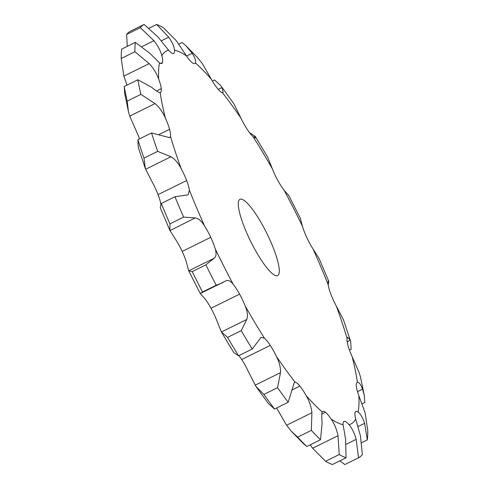 <?xml version="1.0" encoding="UTF-8"?>
<svg xmlns="http://www.w3.org/2000/svg" width="489" height="489" viewBox="0 0 489 489"><rect width="100%" height="100%" fill="white"/><g stroke="black" fill="none" stroke-linecap="round" stroke-linejoin="round"><path stroke-width="0.73" d="M300.289 218.18L302.422 226.236A22.683 4.811 63.7 0 0 306.811 237.568L306.811 237.568A22.683 4.811 63.7 0 0 312.991 248.907L319.115 258.577M291.169 431.078L297.667 437.111A241.749 51.278 63.7 0 0 306.835 446.5L303.302 443.492L291.169 431.078L286.572 425.247L277.563 409.654A22.683 4.811 63.7 0 0 276.603 407.997M255.924 386.402L263.889 394.427A241.749 51.278 63.7 0 0 274.5 409.03L268.327 403.462L255.924 386.402L247.947 370.705A22.683 4.811 63.7 0 0 241.719 359.513A22.683 4.811 63.7 0 0 241.713 359.513A22.683 4.811 63.7 0 0 238.932 355.613M233.699 352.496L221.352 331.884L216.596 320.087A22.683 4.811 63.7 0 0 211.016 308.247A22.683 4.811 63.7 0 0 211.01 308.247A22.683 4.811 63.7 0 0 204.714 298.522L200.245 293.553L226.028 280.796M192.189 271.597L205.863 264.855L214.054 258.314L188.711 270.82L192.189 271.597A241.749 51.278 63.7 0 0 202.538 291.988L200.227 293.528L188.675 270.759L186.578 262.764A22.683 4.811 63.7 0 0 182.189 251.432L182.189 251.432A22.683 4.811 63.7 0 0 176.009 240.093L169.885 230.423L169.946 223.864L183.619 217.122L195.227 217.917C198.363 218.302 201.486 220.991 204.591 225.991A22.683 4.811 63.7 0 1 210.765 237.33A22.683 4.811 63.7 0 0 210.765 237.33A22.683 4.811 63.7 0 1 215.154 248.663A208.076 44.138 63.7 0 0 233.296 284.421A22.683 4.811 63.7 0 1 239.592 294.14A22.683 4.811 63.7 0 0 239.592 294.14A22.683 4.811 63.7 0 1 245.172 305.986A208.076 44.138 63.7 0 0 264.494 338.247A22.683 4.811 63.7 0 1 270.295 345.405A22.683 4.811 63.7 0 0 270.295 345.405A22.683 4.811 63.7 0 1 276.523 356.597A208.076 44.138 63.7 0 0 295.136 382.209A22.683 4.811 63.7 0 1 299.873 386.108L299.873 386.108A22.683 4.811 63.7 0 1 306.138 395.552A208.076 44.138 63.7 0 0 322.22 412.001A22.683 4.811 63.7 0 1 322.801 411.359A22.683 4.811 63.7 0 1 325.423 412.251A22.683 4.811 63.7 0 0 325.423 412.251A22.683 4.811 63.7 0 1 331.12 419.024A208.076 44.138 63.7 0 0 343.095 424.709A22.683 4.811 63.7 0 1 343.95 421.396A22.683 4.811 63.7 0 1 344.458 421.286L344.458 421.286A22.683 4.811 63.7 0 1 349.018 424.721A208.076 44.138 63.7 0 0 355.717 419.085A22.683 4.811 63.7 0 1 355.106 412.325L355.106 412.325A22.683 4.811 63.7 0 1 355.784 411.438A22.683 4.811 63.7 0 1 358.089 412.093A208.076 44.138 63.7 0 0 358.853 395.68A22.683 4.811 63.7 0 1 356.322 386.249A22.683 4.811 63.7 0 0 356.322 386.249A22.683 4.811 63.7 0 1 357.135 382.459A22.683 4.811 63.7 0 1 357.435 382.367A208.076 44.138 63.7 0 0 352.19 356.787A22.683 4.811 63.7 0 1 347.997 345.607A22.683 4.811 63.7 0 0 347.997 345.607A22.683 4.811 63.7 0 1 347.129 338.455A208.076 44.138 63.7 0 0 336.389 306.212A22.683 4.811 63.7 0 1 330.937 294.372A22.683 4.811 63.7 0 0 330.937 294.372A22.683 4.811 63.7 0 1 328.174 284.653A208.076 44.138 63.7 0 0 312.991 248.907M160.789 204.072A22.683 4.811 63.7 0 0 158.069 194.628A22.683 4.811 63.7 0 0 158.063 194.628A22.683 4.811 63.7 0 0 152.611 182.788L145.374 168.699L143.992 158.094L157.66 151.352L170.93 156.773C174.72 158.882 178.143 162.855 181.187 168.687A22.683 4.811 63.7 0 1 186.645 180.527L186.645 180.527A22.683 4.811 63.7 0 1 189.408 190.245A208.076 44.138 63.7 0 0 204.591 225.991M139.548 138.876A22.683 4.811 63.7 0 0 136.81 132.213L129.738 116.113L128.442 111.657L127.201 101.107L140.869 94.365L155.08 103.607C159.267 107.177 162.703 112.012 165.386 118.112A22.683 4.811 63.7 0 1 169.585 129.292A22.683 4.811 63.7 0 1 169.585 129.298A22.683 4.811 63.7 0 1 170.453 136.443A208.076 44.138 63.7 0 0 181.187 168.687M288.699 195.404L300.325 218.241M288.748 195.447L284.286 190.478A22.683 4.811 63.7 0 1 277.99 180.753A22.683 4.811 63.7 0 0 277.99 180.753A22.683 4.811 63.7 0 1 272.404 168.913A208.076 44.138 63.7 0 0 253.082 136.651A22.683 4.811 63.7 0 1 247.287 129.487A22.683 4.811 63.7 0 0 247.287 129.487A22.683 4.811 63.7 0 1 241.053 118.295A208.076 44.138 63.7 0 0 222.44 92.684A22.683 4.811 63.7 0 1 217.709 88.79L217.709 88.79A22.683 4.811 63.7 0 1 211.437 79.346A208.076 44.138 63.7 0 0 195.356 62.892A22.683 4.811 63.7 0 1 194.775 63.539A22.683 4.811 63.7 0 1 192.153 62.647A22.683 4.811 63.7 0 0 192.153 62.647A22.683 4.811 63.7 0 1 186.462 55.874A208.076 44.138 63.7 0 0 174.481 50.19A22.683 4.811 63.7 0 1 173.626 53.497A22.683 4.811 63.7 0 1 173.118 53.613L173.118 53.613A22.683 4.811 63.7 0 1 168.558 50.171A208.076 44.138 63.7 0 0 161.859 55.813A22.683 4.811 63.7 0 1 162.47 62.568A22.683 4.811 63.7 0 0 162.47 62.568A22.683 4.811 63.7 0 1 161.798 63.454A22.683 4.811 63.7 0 1 159.493 62.806A208.076 44.138 63.7 0 0 158.723 79.218A22.683 4.811 63.7 0 1 161.254 88.65L161.254 88.65A22.683 4.811 63.7 0 1 160.441 92.433A22.683 4.811 63.7 0 1 160.141 92.531A208.076 44.138 63.7 0 0 165.386 118.112M278.009 275.331A42.537 9.022 -116.3 0 1 277.611 275.594A42.537 9.022 -116.3 0 1 250.698 241.444A42.537 9.022 -116.3 0 1 239.965 199.304A42.537 9.022 -116.3 0 1 266.389 232.464A42.537 9.022 -116.3 0 1 278.009 275.331M272.404 168.913L267.587 157.012L255.24 136.4L255.637 138.014L253.082 136.651M212.397 81.003L214.5 79.97L220.673 85.538L233.87 103.802L241.053 118.295M220.673 85.538L222.037 87.519L223.143 92.604L222.44 92.684M178.766 44.181L182.165 42.5L185.698 45.508L197.831 57.922L202.428 63.753L211.437 79.346M328.211 284.928L328.767 281.303L328.272 280.686L328.174 284.653M185.698 45.508L192.208 53.289C195.093 57.867 196.144 61.064 195.356 62.892M149.133 28.166L156.602 24.481A241.749 51.278 63.7 0 1 163.43 27.726L176.352 40.783L186.462 55.874M349.452 350.124L351.133 349.293L350.656 341.42L343.412 319.72L336.389 306.212M350.656 341.42L350.234 340.216L347.783 337.343L347.129 338.455M156.602 24.481L168.736 37.164C172.348 42.323 174.261 46.663 174.481 50.19M127.25 46.376L126.645 34.413A241.749 51.278 63.7 0 1 130.465 31.192L144.133 24.45L158.185 37.14L168.558 50.171M361.982 403.865L364.788 402.478L364.281 395.515L360.558 377.343L359.262 372.887L352.19 356.787M364.281 395.515L362.594 389.146C360.796 384.482 359.079 382.221 357.435 382.367M144.133 24.45A241.749 51.278 63.7 0 0 140.312 27.665L153.925 40.728C158.014 45.899 160.661 50.929 161.859 55.813M127.018 85.135L123.876 76.125L121.223 58.491A241.749 51.278 63.7 0 1 121.657 49.132L135.331 42.384L149.707 53.185L159.493 62.806M361.75 442.624L367.343 439.868A241.749 51.278 63.7 0 0 367.777 430.509L365.124 412.875L358.853 395.68M367.343 439.868L364.635 423.309C362.716 417.557 360.534 413.822 358.089 412.093M135.331 42.384A241.749 51.278 63.7 0 0 134.891 51.748L149.218 63.619C153.509 68.246 156.676 73.448 158.723 79.218M128.442 111.657L124.719 93.485L124.212 86.522L137.88 79.774L151.743 87.348C155.918 90.838 158.717 92.568 160.141 92.531M339.867 460.834L344.867 464.55L358.535 457.808A241.749 51.278 63.7 0 0 362.355 454.587L360.417 435.766L355.717 419.085M124.212 86.522A241.749 51.278 63.7 0 0 127.201 101.107M358.535 457.808L356.157 439.354C354.415 433.028 352.037 428.15 349.018 424.721M145.374 168.699L138.344 147.58L137.867 139.707L151.535 132.959L169.597 137.653L170.453 136.443M310.234 444.819L312.648 448.217L325.57 461.274L339.238 454.532A241.749 51.278 63.7 0 0 346.065 457.771L345.607 439.33L343.095 424.709M325.57 461.274A241.749 51.278 63.7 0 0 332.398 464.519L346.065 457.771M137.867 139.707A241.749 51.278 63.7 0 0 143.992 158.094M339.238 454.532L337.991 435.711C336.719 429.373 334.427 423.804 331.12 419.024M195.227 217.917L169.964 230.606L160.233 207.697L161.291 203.479L174.958 196.737L188.002 194.854L189.408 190.245M297.667 437.111L311.334 430.369A241.749 51.278 63.7 0 0 320.503 439.752L322.135 423.205C321.621 417.459 321.646 413.725 322.22 412.001M161.291 203.479A241.749 51.278 63.7 0 0 169.946 223.864M311.334 430.369L311.909 412.74C311.346 406.946 309.421 401.218 306.138 395.552M214.054 258.314C216.291 256.774 216.658 253.553 215.154 248.663M263.889 394.427L277.556 387.679A241.749 51.278 63.7 0 0 288.174 402.288L294.372 382.319L295.136 382.209M277.556 387.679L280.472 372.691C280.79 367.954 279.47 362.587 276.523 356.597M225.588 281.047C227.88 279.61 230.447 280.735 233.296 284.421M246.756 319.482L221.413 331.988L227.544 337.392L241.211 330.65L246.756 319.482C248.033 316.206 247.507 311.707 245.172 305.986M241.211 330.65A241.749 51.278 63.7 0 0 252.232 349.048L261.132 337.276L264.494 338.247M233.76 352.6L238.565 355.79L252.232 349.048M227.544 337.392A241.749 51.278 63.7 0 0 238.565 355.79M250.068 133.387L250.435 133.21L255.24 136.4M137.88 79.774A241.749 51.278 63.7 0 0 140.869 94.365M151.535 132.959A241.749 51.278 63.7 0 0 157.66 151.352M174.958 196.737A241.749 51.278 63.7 0 0 183.619 217.122M205.863 264.855A241.749 51.278 63.7 0 0 216.205 285.246L222.935 282.538M126.645 34.413L140.312 27.665M121.223 58.491L134.891 51.748M306.835 446.5L320.503 439.752M274.5 409.03L288.174 402.288M202.538 291.988L216.205 285.246M302.422 226.236A208.076 44.138 63.7 0 0 293.516 208.222A208.076 44.138 63.7 0 0 284.286 190.478M253.822 137.238L255.301 136.504M218.222 89.401L222.037 87.519M327.997 281.682L328.767 281.303M186.59 56.064L192.208 53.289M347.153 341.738L350.234 340.216M161.211 40.88L168.736 37.164M357.508 391.658L362.594 389.146M142.048 46.583L153.925 40.728M160.679 63.454L162.47 62.568M357.893 426.634L364.635 423.309M123.876 76.125L149.218 63.619M156.541 90.972L161.254 88.65M346.267 444.232L356.157 439.354M343.559 421.732L344.458 421.286M129.738 116.113L155.08 103.607M159.322 134.353L169.585 129.292M312.648 448.217L337.991 435.711M321.817 414.03L325.423 412.251M145.588 169.28L170.93 156.773M158.063 194.628L186.645 180.527M286.572 425.247L311.909 412.74M292.202 389.892L299.873 386.108M182.189 251.432L210.765 237.33M255.13 385.198L280.472 372.691M241.713 359.513L270.295 345.405M211.01 308.247L239.592 294.14M319.036 258.394L328.736 281.236"/></g></svg>
